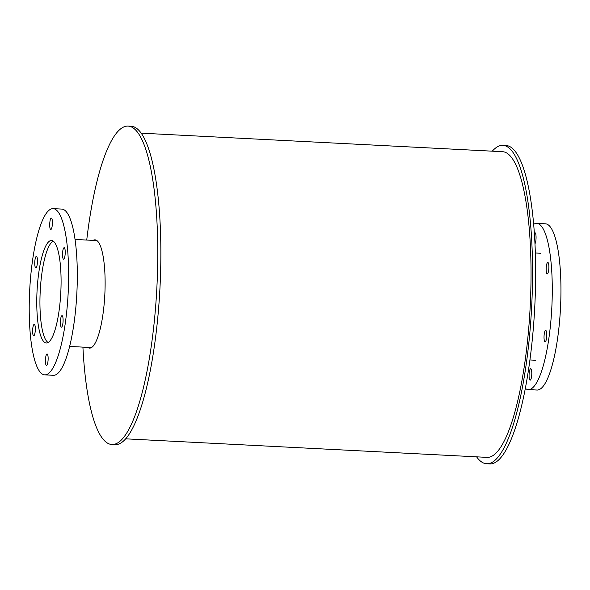 <?xml version="1.0" encoding="UTF-8"?>
<svg xmlns="http://www.w3.org/2000/svg" width="590" height="590" viewBox="0 0 590 590"><rect width="100%" height="100%" fill="white"/><g stroke="black" fill="none" stroke-linecap="round" stroke-linejoin="round"><path stroke-width="0.89" d="M530.609 368.721A5.738 1.328 92.9 0 1 530.727 368.706A5.738 1.328 92.9 0 1 531.76 374.503A5.738 1.328 92.9 0 1 530.137 380.167A5.738 1.328 92.9 0 1 529.09 374.613A5.738 1.328 92.9 0 1 530.609 368.721M545.566 330.4A5.738 1.328 92.9 0 1 545.676 330.385A5.738 1.328 92.9 0 1 546.716 336.182A5.738 1.328 92.9 0 1 545.094 341.846A5.738 1.328 92.9 0 1 544.046 336.293A5.738 1.328 92.9 0 1 545.566 330.4M547.697 262.439A5.738 1.328 92.9 0 1 547.815 262.425A5.738 1.328 92.9 0 1 548.848 268.229A5.738 1.328 92.9 0 1 547.225 273.893A5.738 1.328 92.9 0 1 546.178 268.332A5.738 1.328 92.9 0 1 547.697 262.439M534.407 233.301A5.738 1.328 92.9 0 1 534.887 232.807A5.738 1.328 92.9 0 1 534.997 232.792A5.738 1.328 92.9 0 1 536.067 237.328A5.738 1.328 92.9 0 1 535.012 243.729M533.707 224.281A83.212 19.286 92.9 0 1 535.174 223.595A83.212 19.286 92.9 0 1 536.834 223.374A83.212 19.286 92.9 0 1 551.827 307.464A83.212 19.286 92.9 0 1 528.301 389.577A83.212 19.286 92.9 0 1 525.284 388.36M536.834 223.374L545.507 223.824A83.212 19.286 92.9 0 1 560.5 307.914A83.212 19.286 92.9 0 1 536.974 390.027L528.301 389.577M48.151 342.488A51.013 11.822 92.9 0 1 40.216 291.298A51.013 11.822 92.9 0 1 53.351 241.185M50.534 240.617A51.33 11.896 92.9 0 1 51.551 240.484A51.33 11.896 92.9 0 1 60.807 292.352A51.33 11.896 92.9 0 1 46.293 343.004A51.33 11.896 92.9 0 1 36.941 293.326A51.33 11.896 92.9 0 1 50.534 240.617M34.154 324.345A5.738 1.328 92.9 0 1 34.264 324.33A5.738 1.328 92.9 0 1 35.297 330.135A5.738 1.328 92.9 0 1 33.674 335.798A5.738 1.328 92.9 0 1 32.634 330.238A5.738 1.328 92.9 0 1 34.154 324.345M46.964 353.985A5.738 1.328 92.9 0 1 47.082 353.971A5.738 1.328 92.9 0 1 48.114 359.767A5.738 1.328 92.9 0 1 46.492 365.431A5.738 1.328 92.9 0 1 45.445 359.878A5.738 1.328 92.9 0 1 46.964 353.985M61.92 315.665A5.738 1.328 92.9 0 1 62.031 315.65A5.738 1.328 92.9 0 1 63.071 321.447A5.738 1.328 92.9 0 1 61.448 327.111A5.738 1.328 92.9 0 1 60.401 321.557A5.738 1.328 92.9 0 1 61.92 315.665M64.052 247.704A5.738 1.328 92.9 0 1 64.17 247.689A5.738 1.328 92.9 0 1 65.202 253.494A5.738 1.328 92.9 0 1 63.58 259.157A5.738 1.328 92.9 0 1 62.533 253.604A5.738 1.328 92.9 0 1 64.052 247.704M51.242 218.071A5.738 1.328 92.9 0 1 51.352 218.057A5.738 1.328 92.9 0 1 52.385 223.853A5.738 1.328 92.9 0 1 50.762 229.517A5.738 1.328 92.9 0 1 49.722 223.964A5.738 1.328 92.9 0 1 51.242 218.071M36.285 256.392A5.738 1.328 92.9 0 1 36.403 256.377A5.738 1.328 92.9 0 1 37.435 262.174A5.738 1.328 92.9 0 1 35.813 267.838A5.738 1.328 92.9 0 1 34.766 262.284A5.738 1.328 92.9 0 1 36.285 256.392M51.529 208.86A83.212 19.286 92.9 0 1 53.189 208.639A83.212 19.286 92.9 0 1 68.182 292.729A83.212 19.286 92.9 0 1 44.656 374.849A83.212 19.286 92.9 0 1 29.5 294.307A83.212 19.286 92.9 0 1 51.529 208.86M53.189 208.639L61.861 209.089A83.212 19.286 92.9 0 1 76.855 293.178A83.212 19.286 92.9 0 1 53.329 375.292L44.656 374.849M492.296 151.173A159.411 36.941 92.9 0 1 502.953 145.339L506.05 145.494A159.411 36.941 92.9 0 1 534.776 306.594A159.411 36.941 92.9 0 1 489.707 463.895L486.61 463.74A159.411 36.941 92.9 0 1 476.609 456.837M502.953 145.339A159.411 36.941 92.9 0 1 531.678 306.431A159.411 36.941 92.9 0 1 486.61 463.74M93.117 240.381A54.199 12.56 92.9 0 1 93.98 239.982A54.199 12.56 92.9 0 1 95.064 239.842A54.199 12.56 92.9 0 1 104.828 294.617A54.199 12.56 92.9 0 1 89.51 348.1A54.199 12.56 92.9 0 1 87.622 347.363M96.59 240.337A54.199 12.56 -87.1 0 0 96.207 240.536M86.737 240.049A159.411 36.941 92.9 0 1 128.178 126.105L131.275 126.26A159.411 36.941 92.9 0 1 159.993 287.352A159.411 36.941 92.9 0 1 114.932 444.661L111.834 444.506A159.411 36.941 92.9 0 1 82.917 347.119M128.178 126.105A159.411 36.941 92.9 0 1 156.896 287.197A159.411 36.941 92.9 0 1 111.834 444.506M141.276 133.163L502.628 151.704A153.031 35.466 92.9 0 1 530.203 306.358A153.031 35.466 92.9 0 1 486.934 457.368L125.589 438.827M540.89 253.272L535.373 252.992M535.396 360.254L529.879 359.974M96.952 240.58L75.078 239.452M91.457 347.562L69.591 346.433"/></g></svg>
